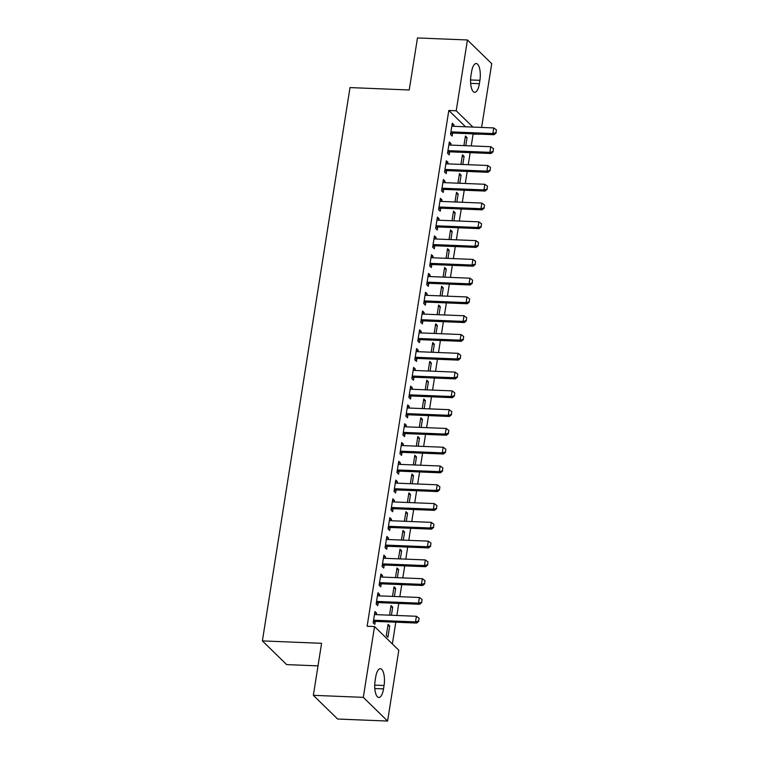 <?xml version="1.0" encoding="UTF-8"?>
<svg xmlns="http://www.w3.org/2000/svg" width="759" height="759" viewBox="0 0 759 759"><rect width="100%" height="100%" fill="white"/><g stroke="black" fill="none" stroke-linecap="round" stroke-linejoin="round"><path stroke-width="1.14" d="M392.356 643.945L395.8 622.209M396.872 615.483L398.779 603.433M399.841 596.697L401.748 584.648M402.82 577.912L404.727 565.863M405.79 559.127L407.697 547.078M408.769 540.351L410.676 528.302M411.739 521.566L413.646 509.517M414.718 502.781L416.625 490.731M417.687 484.005L419.604 471.956M420.666 465.22L422.573 453.17M423.645 446.434L425.552 434.385M426.615 427.659L428.522 415.609M429.594 408.873L431.501 396.824M432.564 390.088L434.471 378.039M435.543 371.312L437.45 359.254M438.512 352.527L440.419 340.478M441.491 333.742L443.398 321.693M444.461 314.957L446.377 302.907M447.44 296.181L449.347 284.132M450.419 277.396L452.326 265.346M453.389 258.61L455.296 246.561M456.368 239.835L458.275 227.785M459.337 221.049L461.244 209M462.316 202.264L464.223 190.215M465.286 183.488L467.193 171.43M468.265 164.703L470.172 152.654M471.235 145.918L473.094 134.172L480.172 134.153M398.807 650.245L387.593 721.05L363.314 697.35L374.529 626.545L398.807 650.245M363.314 697.35L313.353 695.329L337.632 719.029L387.593 721.05M318.021 665.88L286.655 664.609L262.377 640.909L350.013 87.579L409.234 89.979L417.469 37.95L467.43 39.971L491.718 63.671L481.614 127.436M390.809 607.096L392.688 607.172L391.046 605.568L389.528 615.179M392.688 607.172L391.407 615.255M377.688 594.288L379.566 594.363L377.925 592.76L376.141 604.031L377.783 605.635L378.238 602.731M379.566 594.363L379.329 595.862M396.758 569.525L398.636 569.601L396.995 568.007L395.477 577.618M398.636 569.601L397.355 577.694M383.637 556.717L385.515 556.793L383.874 555.199L382.09 566.461L383.731 568.064L384.187 565.17M385.515 556.793L385.278 558.301M402.706 531.964L404.594 532.04L402.953 530.437L401.426 540.057M404.594 532.04L403.304 540.133M389.585 519.156L391.464 519.232L389.822 517.629L388.039 528.9L389.68 530.503L390.135 527.6M391.464 519.232L391.227 520.74M408.655 494.403L410.543 494.479L408.902 492.876L407.374 502.486M410.543 494.479L409.262 502.562M395.534 481.595L397.412 481.671L395.771 480.067L393.987 491.339L395.629 492.933L396.084 490.039M397.412 481.671L397.175 483.17M414.604 456.833L416.492 456.909L414.85 455.305L413.323 464.925M416.492 456.909L415.211 465.001M401.483 444.024L403.361 444.1L401.72 442.497L399.936 453.768L401.577 455.372L402.042 452.478M403.361 444.1L403.124 445.609M420.552 419.272L422.44 419.347L420.799 417.744L419.272 427.355M422.44 419.347L421.16 427.431M407.431 406.463L409.31 406.539L407.678 404.936L405.885 416.207L407.526 417.811L407.991 414.907M409.31 406.539L409.073 408.038M426.511 381.701L428.389 381.777L426.748 380.183L425.23 389.794M428.389 381.777L427.108 389.87M413.38 368.893L415.268 368.969L413.627 367.375L411.843 378.637L413.475 380.24L413.94 377.346M415.268 368.969L415.021 370.477M432.459 344.14L434.338 344.216L432.696 342.613L431.178 352.233M434.338 344.216L433.057 352.309M419.329 331.332L421.217 331.408L419.575 329.804L417.792 341.076L419.433 342.679L419.888 339.776M421.217 331.408L420.979 332.916M438.408 306.579L440.286 306.655L438.645 305.052L437.127 314.662M440.286 306.655L439.006 314.738M425.277 293.771L427.165 293.847L425.524 292.243L423.74 303.515L425.382 305.109L425.837 302.215M427.165 293.847L426.928 295.346M444.357 269.009L446.235 269.084L444.594 267.481L443.076 277.101M446.235 269.084L444.954 277.177M431.235 256.2L433.114 256.276L431.473 254.673L429.689 265.944L431.33 267.548L431.786 264.654M433.114 256.276L432.877 257.785M450.305 231.448L452.184 231.523L450.542 229.92L449.024 239.531M452.184 231.523L450.903 239.607M437.184 218.639L439.063 218.715L437.421 217.112L435.638 228.383L437.279 229.986L437.734 227.083M439.063 218.715L438.825 220.214M456.254 193.877L458.132 193.953L456.501 192.359L454.973 201.97M458.132 193.953L456.852 202.046M443.133 181.069L445.011 181.145L443.37 179.551L441.586 190.813L443.228 192.416L443.683 189.522M445.011 181.145L444.774 182.653M462.203 156.316L464.091 156.392L462.449 154.789L460.922 164.409M464.091 156.392L462.81 164.485M449.081 143.508L450.96 143.584L449.319 141.98L447.535 153.252L449.176 154.855L449.632 151.952M450.96 143.584L450.723 145.092M465.523 126.781L448.816 110.482L367.128 626.241L374.529 626.545M452.051 124.723L453.939 124.799L452.298 123.205L450.514 134.466L452.155 136.07L452.611 133.176M453.939 124.799L453.702 126.307M465.182 137.531L467.06 137.607L465.419 136.013L463.901 145.624M467.06 137.607L465.779 145.7M446.102 162.293L447.99 162.369L446.349 160.766L444.565 172.037L446.207 173.64L446.662 170.737M447.99 162.369L447.753 163.868M459.233 175.101L461.111 175.177L459.47 173.574L457.952 183.185M461.111 175.177L459.831 183.261M440.154 199.854L442.042 199.93L440.4 198.327L438.607 209.598L440.248 211.201L440.713 208.298M442.042 199.93L441.795 201.439M453.284 212.662L455.163 212.738L453.521 211.135L452.003 220.755M455.163 212.738L453.882 220.831M434.205 237.415L436.083 237.491L434.452 235.897L432.658 247.168L434.3 248.762L434.765 245.869M436.083 237.491L435.846 239M447.326 250.233L449.214 250.309L447.573 248.705L446.045 258.316M449.214 250.309L447.933 258.392M428.256 274.986L430.135 275.062L428.493 273.458L426.71 284.729L428.351 286.333L428.816 283.43M430.135 275.062L429.898 276.57M441.377 287.794L443.265 287.87L441.624 286.266L440.097 295.877M443.265 287.87L441.985 295.953M422.308 312.547L424.186 312.623L422.545 311.029L420.761 322.29L422.402 323.894L422.858 321M424.186 312.623L423.949 314.131M435.429 325.355L437.317 325.431L435.675 323.837L434.148 333.448M437.317 325.431L436.036 333.524M416.359 350.117L418.237 350.193L416.596 348.59L414.812 359.861L416.454 361.455L416.909 358.561M418.237 350.193L418 351.692M429.48 362.925L431.359 363.001L429.727 361.398L428.199 371.009M431.359 363.001L430.078 371.085M410.41 387.678L412.289 387.754L410.647 386.151L408.864 397.422L410.505 399.025L410.961 396.122M412.289 387.754L412.052 389.263M423.531 400.486L425.41 400.562L423.769 398.959L422.251 408.579M425.41 400.562L424.129 408.655M404.462 425.239L406.34 425.315L404.699 423.721L402.915 434.992L404.556 436.586L405.012 433.693M406.34 425.315L406.103 426.824M417.583 438.057L419.461 438.133L417.82 436.529L416.302 446.14M419.461 438.133L418.181 446.216M398.503 462.81L400.391 462.886L398.75 461.282L396.966 472.553L398.608 474.157L399.063 471.254M400.391 462.886L400.154 464.394M411.634 475.618L413.513 475.694L411.871 474.09L410.353 483.701M413.513 475.694L412.232 483.777M392.555 500.371L394.443 500.447L392.801 498.843L391.018 510.114L392.659 511.718L393.115 508.824M394.443 500.447L394.206 501.955M405.685 513.179L407.564 513.255L405.923 511.661L404.405 521.272M407.564 513.255L406.283 521.348M386.606 537.941L388.494 538.017L386.853 536.414L385.069 547.685L386.701 549.279L387.166 546.385M388.494 538.017L388.247 539.516M399.737 550.749L401.615 550.825L399.974 549.222L398.456 558.833M401.615 550.825L400.335 558.909M380.657 575.502L382.536 575.578L380.904 573.975L379.111 585.246L380.752 586.849L381.217 583.946M382.536 575.578L382.299 577.087M393.779 588.31L395.667 588.386L394.025 586.783L392.498 596.403M395.667 588.386L394.386 596.479M374.709 613.063L376.587 613.139L374.946 611.545L373.162 622.807L374.804 624.41L375.269 621.517M376.587 613.139L376.35 614.648M389.718 625.957L388.077 624.353L386.293 635.625L387.934 637.218L389.718 625.957L387.83 625.871M383.523 688.887A12.713 4.582 -87.7 0 1 378.807 697.483A12.713 4.582 -87.7 0 1 375.126 680.69L375.658 677.303A12.713 4.582 -87.7 0 1 380.373 668.707A12.713 4.582 -87.7 0 1 384.054 685.5L383.523 688.887L374.804 688.527M448.816 110.482L456.216 110.776L467.43 39.971M313.353 695.329L321.588 643.309L262.377 640.909M471.51 72.133A12.713 4.582 -87.7 0 1 476.225 63.538A12.713 4.582 -87.7 0 1 479.906 80.331L479.375 83.718A12.713 4.582 -87.7 0 1 474.66 92.313A12.713 4.582 -87.7 0 1 470.969 75.52L471.51 72.133M472.923 127.085L456.216 110.776M495.978 132.73L496.424 129.912L495.978 132.73L492.857 133.565L494.043 134.713L453.332 133.072A1.983 1.765 -45.7 0 0 452.753 133.138L450.628 133.707M451.861 125.928L452.497 126.174A1.983 1.765 -45.7 0 0 453.038 126.279L493.748 127.929L492.857 133.565L452.146 131.914A1.983 1.765 -45.7 0 0 451.577 131.981L450.874 132.17M496.424 129.912L493.748 127.929M494.043 134.713L496.177 132.92M493.008 151.515L493.454 148.698L493.008 151.515L489.887 152.341L491.064 153.498L450.353 151.847A1.983 1.765 -45.7 0 0 449.783 151.914L447.658 152.483M448.892 144.713L449.518 144.95A1.983 1.765 -45.7 0 0 450.068 145.064L490.779 146.705L489.887 152.341L449.176 150.699A1.983 1.765 -45.7 0 0 448.597 150.766L447.905 150.956M493.454 148.698L490.779 146.705M491.064 153.498L493.208 151.705M490.029 170.291L490.475 167.473L490.029 170.291L486.908 171.126L488.094 172.284L447.383 170.633A1.983 1.765 -45.7 0 0 446.804 170.699L444.679 171.268M445.912 163.489L446.548 163.735A1.983 1.765 -45.7 0 0 447.089 163.849L487.8 165.49L486.908 171.126L446.197 169.485A1.983 1.765 -45.7 0 0 445.628 169.542L444.926 169.731M490.475 167.473L487.8 165.49M488.094 172.284L490.229 170.49M487.06 189.076L487.506 186.259L487.06 189.076L483.938 189.911L485.115 191.059L444.404 189.418A1.983 1.765 -45.7 0 0 443.835 189.484L441.71 190.054M442.943 182.274L443.569 182.521A1.983 1.765 -45.7 0 0 444.119 182.625L484.83 184.276L483.938 189.911L443.228 188.26A1.983 1.765 -45.7 0 0 442.649 188.327L441.947 188.517M487.506 186.259L484.83 184.276M485.115 191.059L487.25 189.266M484.081 207.862L484.527 205.044L484.081 207.862L480.959 208.687L482.145 209.845L441.434 208.194A1.983 1.765 -45.7 0 0 440.856 208.26L438.73 208.829M439.964 201.059L440.599 201.296A1.983 1.765 -45.7 0 0 441.14 201.41L481.851 203.061L480.959 208.687L440.248 207.046A1.983 1.765 -45.7 0 0 439.679 207.112L438.977 207.302M484.527 205.044L481.851 203.061M482.145 209.845L484.28 208.051M481.111 226.647L481.557 223.829L481.111 226.647L477.99 227.472L479.166 228.63L438.455 226.979A1.983 1.765 -45.7 0 0 437.886 227.045L435.761 227.615M436.994 219.844L437.62 220.082A1.983 1.765 -45.7 0 0 438.171 220.195L478.882 221.837L477.99 227.472L437.279 225.831A1.983 1.765 -45.7 0 0 436.7 225.897L435.998 226.078M481.557 223.829L478.882 221.837M479.166 228.63L481.301 226.837M478.132 245.423L478.578 242.605L478.132 245.423L475.011 246.258L476.197 247.406L435.486 245.764A1.983 1.765 -45.7 0 0 434.907 245.831L432.782 246.4M434.015 238.62L434.641 238.867A1.983 1.765 -45.7 0 0 435.192 238.971L475.902 240.622L475.011 246.258L434.3 244.607A1.983 1.765 -45.7 0 0 433.721 244.673L433.028 244.863M478.578 242.605L475.902 240.622M476.197 247.406L478.331 245.612M475.153 264.208L475.608 261.39L475.153 264.208L472.041 265.043L473.218 266.191L432.507 264.549A1.983 1.765 -45.7 0 0 431.928 264.606L429.812 265.185M431.036 257.405L431.672 257.643A1.983 1.765 -45.7 0 0 432.222 257.756L472.933 259.407L472.041 265.043L431.321 263.392A1.983 1.765 -45.7 0 0 430.751 263.458L430.049 263.648M475.608 261.39L472.933 259.407M473.218 266.191L475.352 264.398M472.183 282.993L472.629 280.175L472.183 282.993L469.062 283.819L470.238 284.976L429.528 283.325A1.983 1.765 -45.7 0 0 428.958 283.392L426.833 283.961M428.067 276.191L428.693 276.428A1.983 1.765 -45.7 0 0 429.243 276.542L469.954 278.183L469.062 283.819L428.351 282.177A1.983 1.765 -45.7 0 0 427.772 282.244L427.08 282.424M472.629 280.175L469.954 278.183M470.238 284.976L472.383 283.183M469.204 301.769L469.65 298.951L469.204 301.769L466.083 302.604L467.269 303.752L426.558 302.11A1.983 1.765 -45.7 0 0 425.979 302.177L423.864 302.746M425.087 294.966L425.723 295.213A1.983 1.765 -45.7 0 0 426.264 295.317L466.975 296.968L466.083 302.604L425.372 300.953A1.983 1.765 -45.7 0 0 424.803 301.019L424.101 301.209M469.65 298.951L466.975 296.968M467.269 303.752L469.404 301.968M466.235 320.554L466.681 317.736L466.235 320.554L463.113 321.389L464.29 322.537L423.579 320.896A1.983 1.765 -45.7 0 0 423.01 320.962L420.884 321.531M422.118 313.752L422.744 313.989A1.983 1.765 -45.7 0 0 423.294 314.103L464.005 315.753L463.113 321.389L422.402 319.738A1.983 1.765 -45.7 0 0 421.824 319.805L421.131 319.994M466.681 317.736L464.005 315.753M464.29 322.537L466.434 320.744M463.256 339.339L463.702 336.522L463.256 339.339L460.134 340.165L461.32 341.322L420.609 339.671A1.983 1.765 -45.7 0 0 420.031 339.738L417.905 340.307M419.139 332.537L419.774 332.774A1.983 1.765 -45.7 0 0 420.315 332.888L461.026 334.529L460.134 340.165L419.423 338.523A1.983 1.765 -45.7 0 0 418.854 338.59L418.152 338.78M463.702 336.522L461.026 334.529M461.32 341.322L463.455 339.529M460.286 358.115L460.732 355.297L460.286 358.115L457.165 358.95L458.341 360.108L417.63 358.457A1.983 1.765 -45.7 0 0 417.061 358.523L414.936 359.092M416.169 351.313L416.795 351.559A1.983 1.765 -45.7 0 0 417.346 351.673L458.057 353.314L457.165 358.95L416.454 357.299A1.983 1.765 -45.7 0 0 415.875 357.366L415.173 357.555M460.732 355.297L458.057 353.314M458.341 360.108L460.476 358.314M457.307 376.9L457.753 374.083L457.307 376.9L454.186 377.735L455.372 378.883L414.661 377.242A1.983 1.765 -45.7 0 0 414.082 377.308L411.957 377.878M413.19 370.098L413.826 370.345A1.983 1.765 -45.7 0 0 414.367 370.449L455.077 372.1L454.186 377.735L413.475 376.084A1.983 1.765 -45.7 0 0 412.905 376.151L412.203 376.341M457.753 374.083L455.077 372.1M455.372 378.883L457.506 377.09M454.337 395.686L454.783 392.868L454.337 395.686L451.216 396.511L452.392 397.669L411.682 396.018A1.983 1.765 -45.7 0 0 411.112 396.084L408.987 396.653M410.221 388.883L410.847 389.12A1.983 1.765 -45.7 0 0 411.397 389.234L452.108 390.876L451.216 396.511L410.505 394.87A1.983 1.765 -45.7 0 0 409.926 394.936L409.224 395.126M454.783 392.868L452.108 390.876M452.392 397.669L454.527 395.875M451.358 414.461L451.804 411.653L451.358 414.461L448.237 415.296L449.423 416.454L408.712 414.803A1.983 1.765 -45.7 0 0 408.133 414.869L406.008 415.439M407.241 407.668L407.877 407.906A1.983 1.765 -45.7 0 0 408.418 408.019L449.129 409.661L448.237 415.296L407.526 413.655A1.983 1.765 -45.7 0 0 406.947 413.721L406.255 413.902M451.804 411.653L449.129 409.661M449.423 416.454L451.558 414.661M448.389 433.247L448.835 430.429L448.389 433.247L445.267 434.082L446.444 435.23L405.733 433.588A1.983 1.765 -45.7 0 0 405.154 433.655L403.038 434.224M404.262 426.444L404.898 426.691A1.983 1.765 -45.7 0 0 405.448 426.795L446.159 428.446L445.267 434.082L404.556 432.431A1.983 1.765 -45.7 0 0 403.978 432.497L403.276 432.687M448.835 430.429L446.159 428.446M446.444 435.23L448.578 433.436M445.41 452.032L445.856 449.214L445.41 452.032L442.288 452.857L443.474 454.015L402.754 452.364A1.983 1.765 -45.7 0 0 402.185 452.43L400.059 453.009M401.293 445.229L401.919 445.467A1.983 1.765 -45.7 0 0 402.469 445.58L443.18 447.231L442.288 452.857L401.577 451.216A1.983 1.765 -45.7 0 0 400.999 451.282L400.306 451.472M445.856 449.214L443.18 447.231M443.474 454.015L445.609 452.222M442.431 470.817L442.877 467.999L442.431 470.817L439.309 471.643L440.495 472.8L399.784 471.149A1.983 1.765 -45.7 0 0 399.206 471.216L397.09 471.785M398.314 464.015L398.949 464.252A1.983 1.765 -45.7 0 0 399.49 464.366L440.211 466.007L439.309 471.643L398.598 470.001A1.983 1.765 -45.7 0 0 398.029 470.068L397.327 470.248M442.877 467.999L440.211 466.007M440.495 472.8L442.63 471.007M439.461 489.593L439.907 486.775L439.461 489.593L436.34 490.428L437.516 491.576L396.805 489.934A1.983 1.765 -45.7 0 0 396.236 490.001L394.111 490.57M395.344 482.79L395.97 483.037A1.983 1.765 -45.7 0 0 396.521 483.141L437.231 484.792L436.34 490.428L395.629 488.777A1.983 1.765 -45.7 0 0 395.05 488.843L394.357 489.033M439.907 486.775L437.231 484.792M437.516 491.576L439.66 489.792M436.482 508.378L436.928 505.56L436.482 508.378L433.361 509.213L434.546 510.361L393.836 508.72A1.983 1.765 -45.7 0 0 393.257 508.786L391.132 509.355M392.365 501.576L393.001 501.813A1.983 1.765 -45.7 0 0 393.541 501.927L434.252 503.578L433.361 509.213L392.65 507.562A1.983 1.765 -45.7 0 0 392.08 507.629L391.378 507.818M436.928 505.56L434.252 503.578M434.546 510.361L436.681 508.568M433.512 527.163L433.958 524.346L433.512 527.163L430.391 527.989L431.567 529.146L390.857 527.496A1.983 1.765 -45.7 0 0 390.287 527.562L388.162 528.131M389.395 520.361L390.022 520.598A1.983 1.765 -45.7 0 0 390.572 520.712L431.283 522.353L430.391 527.989L389.68 526.348A1.983 1.765 -45.7 0 0 389.101 526.414L388.399 526.594M433.958 524.346L431.283 522.353M431.567 529.146L433.702 527.353M430.533 545.939L430.979 543.121L430.533 545.939L427.412 546.774L428.598 547.922L387.887 546.281A1.983 1.765 -45.7 0 0 387.308 546.347L385.183 546.916M386.416 539.137L387.052 539.383A1.983 1.765 -45.7 0 0 387.593 539.497L428.304 541.139L427.412 546.774L386.701 545.123A1.983 1.765 -45.7 0 0 386.132 545.19L385.43 545.379M430.979 543.121L428.304 541.139M428.598 547.922L430.733 546.138M427.564 564.724L428.01 561.907L427.564 564.724L424.442 565.559L425.619 566.707L384.908 565.066A1.983 1.765 -45.7 0 0 384.339 565.132L382.213 565.702M383.447 557.922L384.073 558.169A1.983 1.765 -45.7 0 0 384.623 558.273L425.334 559.924L424.442 565.559L383.731 563.909A1.983 1.765 -45.7 0 0 383.153 563.975L382.451 564.165M428.01 561.907L425.334 559.924M425.619 566.707L427.753 564.914M424.585 583.51L425.031 580.692L424.585 583.51L421.463 584.335L422.649 585.493L381.938 583.842A1.983 1.765 -45.7 0 0 381.36 583.908L379.234 584.477M380.468 576.707L381.103 576.944A1.983 1.765 -45.7 0 0 381.644 577.058L422.355 578.7L421.463 584.335L380.752 582.694A1.983 1.765 -45.7 0 0 380.183 582.76L379.481 582.95M425.031 580.692L422.355 578.7M422.649 585.493L424.784 583.699M421.615 602.285L422.061 599.477L421.615 602.285L418.494 603.12L419.67 604.278L378.959 602.627A1.983 1.765 -45.7 0 0 378.38 602.693L376.265 603.263M377.489 595.492L378.124 595.73A1.983 1.765 -45.7 0 0 378.675 595.843L419.385 597.485L418.494 603.12L377.783 601.479A1.983 1.765 -45.7 0 0 377.204 601.536L376.502 601.726M422.061 599.477L419.385 597.485M419.67 604.278L421.805 602.485M418.636 621.071L419.082 618.253L418.636 621.071L415.515 621.906L416.7 623.054L375.98 621.412A1.983 1.765 -45.7 0 0 375.411 621.479L373.286 622.048M374.519 614.268L375.145 614.515A1.983 1.765 -45.7 0 0 375.696 614.619L416.406 616.27L415.515 621.906L374.804 620.255A1.983 1.765 -45.7 0 0 374.225 620.321L373.532 620.511M419.082 618.253L416.406 616.27M416.7 623.054L418.835 621.26M479.906 80.331L470.571 79.961M479.375 83.718L470.656 83.367M384.054 685.5L374.728 685.121M451.577 131.981L452.753 133.138M452.146 131.914L453.332 133.072M448.597 150.766L449.783 151.914M449.176 150.699L450.353 151.847M445.628 169.542L446.804 170.699M446.197 169.485L447.383 170.633M442.649 188.327L443.835 189.484M443.228 188.26L444.404 189.418M439.679 207.112L440.856 208.26M440.248 207.046L441.434 208.194M436.7 225.897L437.886 227.045M437.279 225.831L438.455 226.979M433.721 244.673L434.907 245.831M434.3 244.607L435.486 245.764M430.751 263.458L431.928 264.606M431.321 263.392L432.507 264.549M427.772 282.244L428.958 283.392M428.351 282.177L429.528 283.325M424.803 301.019L425.979 302.177M425.372 300.953L426.558 302.11M421.824 319.805L423.01 320.962M422.402 319.738L423.579 320.896M418.854 338.59L420.031 339.738M419.423 338.523L420.609 339.671M415.875 357.366L417.061 358.523M416.454 357.299L417.63 358.457M412.905 376.151L414.082 377.308M413.475 376.084L414.661 377.242M409.926 394.936L411.112 396.084M410.505 394.87L411.682 396.018M406.947 413.721L408.133 414.869M407.526 413.655L408.712 414.803M403.978 432.497L405.154 433.655M404.556 432.431L405.733 433.588M400.999 451.282L402.185 452.43M401.577 451.216L402.754 452.364M398.029 470.068L399.206 471.216M398.598 470.001L399.784 471.149M395.05 488.843L396.236 490.001M395.629 488.777L396.805 489.934M392.08 507.629L393.257 508.786M392.65 507.562L393.836 508.72M389.101 526.414L390.287 527.562M389.68 526.348L390.857 527.496M386.132 545.19L387.308 546.347M386.701 545.123L387.887 546.281M383.153 563.975L384.339 565.132M383.731 563.909L384.908 565.066M380.183 582.76L381.36 583.908M380.752 582.694L381.938 583.842M377.204 601.536L378.38 602.693M377.783 601.479L378.959 602.627M374.225 620.321L375.411 621.479M374.804 620.255L375.98 621.412"/></g></svg>
